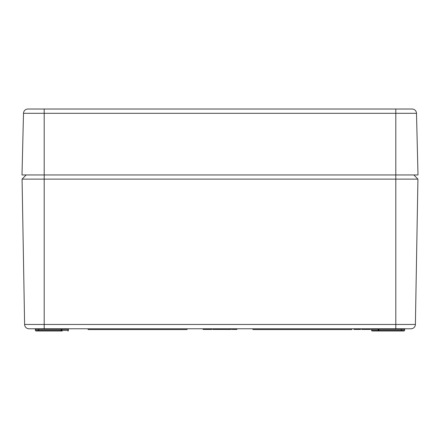 <?xml version="1.0" encoding="UTF-8"?>
<svg xmlns="http://www.w3.org/2000/svg" width="440" height="440" viewBox="0 0 440 440"><rect width="100%" height="100%" fill="white"/><g stroke="black" fill="none" stroke-linecap="round" stroke-linejoin="round"><path stroke-width="0.66" d="M378.785 330.979L401.297 330.979L401.297 330.435L378.785 330.435L378.802 329.318L371.602 329.318A0.55 0.55 0 0 0 371.052 328.779A0.55 0.55 0 0 1 371.602 329.318L371.624 330.435L378.235 330.435L378.252 329.318L378.802 329.318L378.785 330.979L378.785 330.435L378.235 330.435A0.55 0.55 0 0 1 377.685 330.979A0.55 0.55 0 0 0 378.235 330.435L378.252 329.318L371.602 329.318L371.624 330.435A0.55 0.55 0 0 0 372.174 330.979L404.058 330.979L404.602 330.435L371.624 330.435A0.55 0.55 0 0 0 372.174 330.979L378.131 330.979M61.408 328.818L61.748 329.318L68.398 329.318A0.55 0.55 0 0 1 68.948 328.779A0.55 0.55 0 0 0 68.398 329.318L68.376 330.435L68.398 329.318L61.748 329.318L61.765 330.435L61.215 330.435L61.199 329.318L61.748 329.318L61.765 330.435L61.215 330.435L61.215 330.979L38.704 330.979L62.315 330.979A0.55 0.55 89 0 1 61.765 330.435L68.376 330.435A0.55 0.55 0 0 1 67.826 330.979A0.55 0.55 0 0 0 68.376 330.435L61.765 330.435A0.55 0.55 0 0 0 62.315 330.979L62.293 330.979M38.704 330.979L38.704 330.435L38.704 330.979C35.145 330.979 35.145 330.979 38.704 330.979L35.943 330.979L35.398 330.435L38.704 330.435L35.398 330.435L35.376 329.318L34.826 328.779M44.198 174.95L44.198 179.124L395.802 179.124L395.802 174.95L395.802 179.124L417.929 179.124L413.826 174.95L417.929 179.124L415.393 324.462L417.929 179.124L44.198 179.124L44.198 174.95L22 174.95L395.802 174.95L44.198 174.95L44.198 113.311L44.198 174.95M22.072 179.124L44.198 179.124L44.198 324.462L395.802 324.462L395.802 179.124L395.802 324.462L415.393 324.462A4.395 4.395 0 0 1 410.999 328.779A4.395 4.395 0 0 0 415.393 324.462L44.198 324.462L44.198 179.124L22.072 179.124L26.175 174.95L22.072 179.124L24.607 324.462L44.198 324.462L44.198 328.779L395.802 328.779L395.802 324.462L395.802 328.779L410.999 328.779L44.198 328.779L44.198 324.462L24.607 324.462L22.072 179.124M404.624 329.318L405.174 328.779L404.624 329.318L401.297 329.318L401.297 328.779L401.297 330.435L404.602 330.435L404.624 329.318L378.802 329.318L378.802 328.779A0.55 0.55 0 0 0 378.252 329.318L378.802 328.779L378.802 329.318L401.297 329.318L401.297 330.979C404.569 330.979 404.569 330.979 401.297 330.979C404.569 330.979 404.569 330.979 401.297 330.979M61.215 330.435L38.704 330.435L38.704 329.318L35.376 329.318L38.704 329.318L38.704 330.435L61.215 330.435L61.199 329.318L38.704 329.318L38.704 328.779L38.704 329.318L61.199 329.318L61.199 328.779L61.199 329.318L61.748 329.318A0.55 0.55 0 0 0 61.199 328.779A0.55 0.55 -91 0 1 61.748 329.318L61.276 328.784M351.852 329.571L252.962 329.571L252.962 328.779L252.962 329.571L351.852 329.571L351.852 328.779L351.852 329.571M187.038 329.571L88.149 329.571L88.149 328.779L88.149 329.571L187.038 329.571L187.038 328.779L187.038 329.571M232.568 329.439L232.133 329.439L232.568 329.439L232.568 328.779L232.568 329.439M229.202 329.439L228.547 329.439L229.202 329.439L229.202 328.779L229.202 329.439L230.093 329.439L228.723 329.439M224.934 329.439L219.786 329.439L219.786 328.779L219.786 329.439L220.022 328.779L220.022 329.439L220.737 329.439L220.737 328.779L220.737 329.439L221.931 329.439L221.931 328.779L221.931 329.439L223.432 329.439L223.432 328.779L223.432 329.439L224.285 329.439L224.285 328.779L224.285 329.439L224.934 329.439M219.588 329.439L218.647 329.439L218.779 328.779L218.779 329.439L219.588 329.439L219.588 328.779L219.588 329.439M218.229 329.439L212.806 329.439L212.806 328.779L212.806 329.439L213.62 329.439L213.62 328.779L213.62 329.439L213.714 328.779L213.714 329.439L214.049 329.439L214.049 328.779L214.049 329.439L214.61 329.439L214.61 328.779L214.61 329.439L215.507 329.439L215.507 328.779L215.507 329.439L215.881 329.439L215.881 328.779L215.881 329.439L216.75 329.439L216.75 328.779L216.75 329.439L216.948 328.779L216.948 329.439L217.597 329.439L217.597 328.779L217.597 329.439L218.229 329.439M211.915 329.439L207.653 329.439L207.653 328.779L207.653 329.439L208.323 329.439L208.323 328.779L208.323 329.439L209.644 329.439L209.644 328.779L209.644 329.439L211.222 329.439L211.222 328.779L211.222 329.439L211.915 329.439L211.915 328.779L211.915 329.439M207.939 329.439L206.619 329.439L207.103 329.439L207.103 328.779L207.103 329.439L207.939 329.439M236.924 329.439L232.837 329.439L232.837 328.779L232.837 329.439L233.574 329.439L233.574 328.779L233.574 329.439L234.63 329.439L234.63 328.779L234.63 329.439L236.286 329.439L236.286 328.779L236.286 329.439L236.924 329.439L236.924 328.779L236.924 329.439M231.308 329.439L230.389 329.439L230.389 328.779L230.389 329.439L231.308 329.439L231.308 328.779L231.308 329.439M228.547 329.439L224.884 329.439L224.884 328.779L224.884 329.439L225.511 329.439L225.511 328.779L225.511 329.439L227.106 329.439L227.106 328.779L227.106 329.439L228.547 329.439L228.547 328.779L228.547 329.439M363.941 329.439L361.741 329.439L361.741 328.779L361.741 329.439L363.941 329.439L363.941 328.779L363.941 329.439L368.12 329.439L363.941 329.439M218.73 329.439L217.921 329.439L217.921 328.779L217.921 329.439L218.73 329.439L218.73 328.779L218.73 329.439M206.96 329.439L203.071 329.439L203.071 328.779L203.071 329.439L203.88 329.439L203.88 328.779L203.88 329.439L204.149 328.779L204.149 329.439L204.886 329.439L204.886 328.779L204.886 329.439L205.568 329.439L205.568 328.779L205.568 329.439L206.019 329.439L206.019 328.779L206.019 329.439L206.151 328.779L206.151 329.439L206.96 329.439L206.96 328.779L206.96 329.439M370.557 329.439L368.12 329.439L368.12 328.779L368.12 329.439L368.907 329.439L368.907 328.779L368.907 329.439L369.677 329.439L369.677 328.779L369.677 329.439L370.557 329.439L370.557 328.779L370.557 329.439M355.85 329.439L353.936 329.439L353.936 328.779L353.936 329.439L354.442 329.439L354.442 328.779L354.442 329.439L355.85 329.439L355.85 328.779L355.85 329.439L356.213 329.439L356.213 328.779L356.213 329.439L357.308 329.439L356.213 329.439M360.553 329.439L357.071 329.439L357.071 328.779L357.071 329.439L357.17 328.779L357.17 329.439L360.553 329.439L360.553 328.779L360.553 329.439M378.774 328.779L378.252 329.318A0.55 0.55 0 0 1 378.802 328.779L378.296 329.109M24.607 324.462A4.395 4.395 0 0 0 29.002 328.779L44.198 328.779L29.002 328.779A4.395 4.395 89 0 1 24.607 324.462M232.133 328.779L232.133 329.439L232.133 328.779M229.455 329.439L229.455 328.779L229.455 329.439M230.093 329.439L230.093 328.779L230.093 329.439M216.689 328.779L216.689 329.439L216.689 328.779M211.816 329.439L211.816 328.779L211.816 329.439M224.081 328.779L224.081 329.439L224.081 328.779M355.779 328.779L355.779 329.439L355.779 328.779M360.668 329.439L360.668 328.779L360.668 329.439M44.198 324.462L44.198 295.394M44.198 328.779L46.981 328.779M393.019 328.779L398.591 328.779M418 174.95L395.802 174.95L418 174.95L416.493 113.311L395.802 113.311L395.802 174.95L395.802 113.311L23.507 113.311L22 174.95L23.507 113.311L416.493 113.311L418 174.95M416.493 113.311A4.395 4.395 0 0 0 412.099 109.021L395.802 109.021L395.802 113.311L395.802 109.021L44.198 109.021L44.198 113.311L44.198 109.021L27.902 109.021A4.395 4.395 0 0 0 23.507 113.311A4.395 4.395 0 0 1 27.902 109.021L412.099 109.021A4.395 4.395 0 0 1 416.493 113.311M377.685 330.979L378.235 330.435M415.393 324.462L417.929 179.124L413.826 174.95"/></g></svg>
